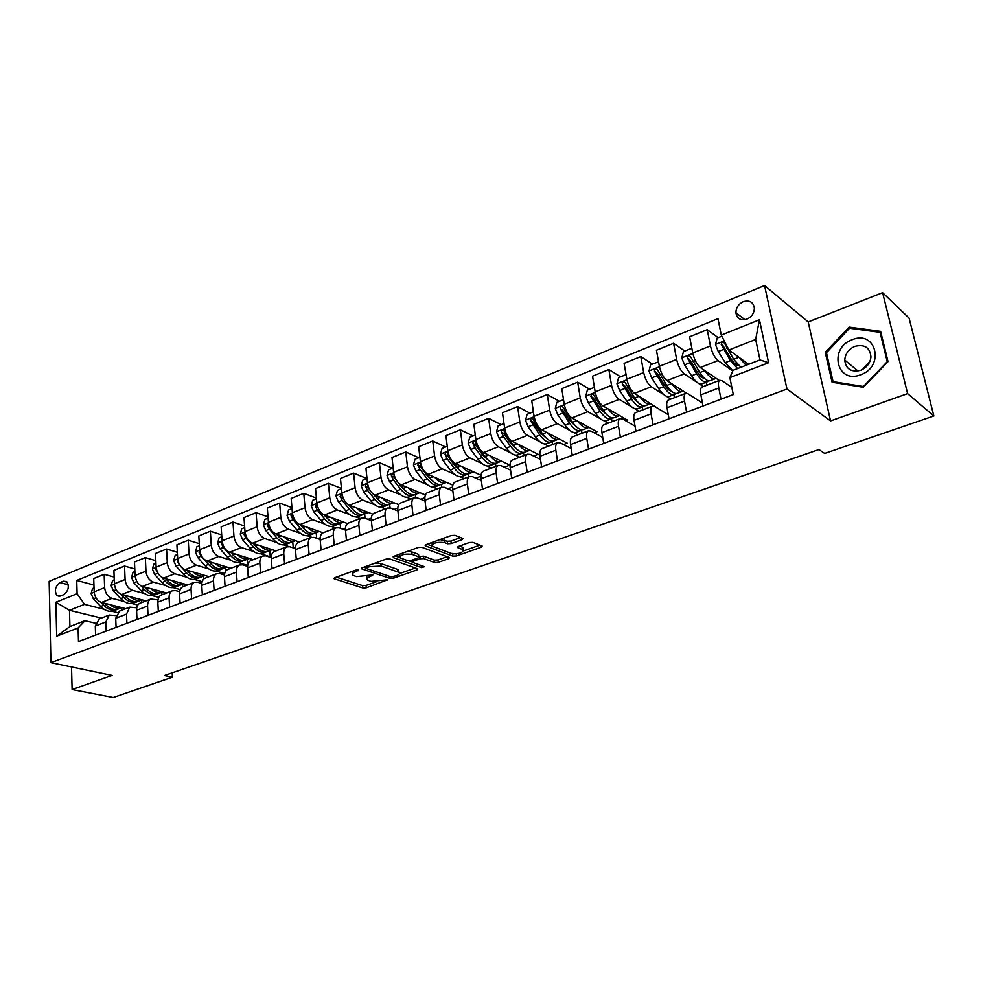 <?xml version="1.0" encoding="UTF-8"?>
<svg xmlns="http://www.w3.org/2000/svg" width="983" height="983" viewBox="0 0 983 983"><rect width="100%" height="100%" fill="white"/><g stroke="black" fill="none" stroke-linecap="round" stroke-linejoin="round"><path stroke-width="1.47" d="M358.23 570.005L355.723 570.14L334.847 577.709L334.097 578.717L362.813 587.994L366.278 587.809L387.474 579.81L370.923 581.358L367.372 579.982C366.266 578.901 367.114 577.82 369.903 576.726L372.901 574.895L356.399 576.603L352.75 575.178C351.619 574.072 352.455 572.966 355.244 571.86L358.23 570.005M743.271 301.67C738.516 304.017 736.058 307.691 735.911 312.705C736.955 318.725 740.641 320.863 746.933 319.143C751.651 316.87 754.121 313.258 754.379 308.293C753.383 302.088 749.685 299.889 743.271 301.67M461.998 539.704L462.895 538.475L454.945 535.33L451.246 535.502L426.106 544.619L425.246 545.798L452.868 556.157L456.419 555.973L481.228 547.212L482.149 546.02L472.897 542.37L469.272 542.542L458.533 546.376L457.648 547.556L463.153 549.804C462.981 552.974 459 554.179 451.209 553.417L432.446 546.253C432.581 542.997 436.624 541.78 444.562 542.604L447.584 543.759L451.222 543.574L461.998 539.704L461.789 538.008M830.549 420.908L907.604 393.618L933.85 415.969L909.103 318.148L882.611 292.664L808.21 321.945L764.565 285.5L786.965 389.047L830.549 420.908L808.21 321.945M71.513 666.929L72.115 689.55L112.123 675.382L50.932 662.653L786.965 389.047M72.115 689.55L113.242 697.5L172.418 677.189L172.197 672.814M933.85 415.969L824.639 453.433L818.95 449.538L164.468 675.481L172.418 677.189M389.735 558.934L386.122 559.118L362.334 567.744L361.547 568.801L389.956 578.397L393.446 578.213L416.939 569.919L417.775 568.838L389.735 558.934M393.778 556.341L418.23 547.47L421.879 547.298L449.526 557.594L448.641 558.725L438.258 562.387L434.719 562.571L423.71 558.59L420.134 558.774L413.278 561.219L412.43 562.325L424.496 566.699L421.437 567.584L393.311 557.644L393.778 556.341M60.282 596.079L63.723 594.69C68.564 590.783 69.547 586.409 66.66 581.567L63.379 581.174L59.951 582.587C55.109 586.532 54.163 590.906 57.088 595.71L60.282 596.079M764.565 285.5L49.15 581.358L50.932 662.653M101.347 618.074L69.486 610.283L69.916 626.552L84.993 620.728L78.087 627.953L78.48 641.555L733.293 394.564L729.865 377.607L733.06 370.321L759.982 359.913L755.669 339.454L728.931 349.997L748.616 364.312M78.087 627.953L56.67 636.185L55.871 602.26L77.104 593.732L84.489 604.361L103.977 609.251M93.926 585.02L76.723 580.449L77.104 593.732M76.723 580.449L717.959 318.652L721.276 335.092L759.454 319.77L768.608 362.727L729.865 377.607M907.604 393.618L882.611 292.664M112.013 611.266L117.346 612.606M84.489 604.361L69.486 610.283L55.871 602.26M702.169 401.654L700.916 402.121M718.192 337.673L707.219 329.637L710.439 345.905C712.085 352.713 714.616 357.615 718.032 360.589L732.765 370.996M707.219 329.637L689.624 336.776L692.757 352.971C694.354 359.741 696.886 364.595 700.351 367.531L719.237 380.458M684.832 351.054L673.588 343.276L676.623 359.409C678.209 366.143 680.74 370.96 684.229 373.859L703.337 386.577M673.588 343.276L656.435 350.231L659.384 366.29C660.932 372.987 663.464 377.767 666.99 380.618L686.466 393.2M652.307 364.091L640.805 356.571L643.681 372.557C645.18 379.229 647.723 383.96 651.287 386.774L664.115 394.847M666.13 396.124L670.824 399.073M640.805 356.571L624.094 363.354L626.871 379.266C628.346 385.889 630.889 390.595 634.477 393.372L657.946 408.412M620.592 376.808L608.858 369.547L611.549 385.373C612.999 391.971 615.542 396.641 619.167 399.381L631.762 406.876M634.637 408.596L639.122 411.275M608.858 369.547L592.552 376.157L595.17 391.91C596.583 398.484 599.126 403.116 602.776 405.807L627.424 420.097L625.679 420.761M589.64 389.219L577.685 382.19L580.228 397.869C581.617 404.406 584.148 409.002 587.846 411.668L600.294 418.709M603.82 420.699L608.182 423.169M577.685 382.19L561.784 388.641L564.242 404.246C565.606 410.759 568.137 415.317 571.86 417.935L596.964 431.758L594.224 432.803M559.45 401.334L547.285 394.527L549.669 410.071C550.996 416.534 553.54 421.068 557.287 423.661L569.649 430.296M573.691 432.471L577.992 434.781M547.285 394.527L531.766 400.818L534.076 416.288C535.379 422.727 537.91 427.224 541.682 429.78L567.216 443.149L563.529 444.562M529.972 413.155L517.611 406.557L519.847 421.965C521.125 428.379 523.669 432.839 527.466 435.358L539.778 441.65M544.25 443.935L548.502 446.122M517.611 406.557L502.473 412.713L504.623 428.035C505.876 434.412 508.42 438.848 512.241 441.33L538.168 454.269L533.585 456.026M501.183 424.693L488.649 418.316L490.75 433.577C491.967 439.929 494.51 444.328 498.356 446.774L510.619 452.758M515.485 455.129L519.712 457.193M488.649 418.316L473.867 424.312L475.883 439.512C477.087 445.827 479.618 450.189 483.489 452.61L509.796 465.131L504.353 467.22M473.081 435.961L460.376 429.792L462.329 444.918C463.509 451.197 466.04 455.534 469.935 457.918L482.174 463.62M487.371 466.04L491.586 468.006M460.376 429.792L445.926 435.653L447.818 450.706C448.973 456.96 451.504 461.26 455.424 463.62L481.031 475.268M475.809 478.143L480.97 476.165M445.618 446.982L432.753 440.998L434.584 455.989C435.715 462.219 438.246 466.495 442.178 468.817L454.392 474.248M459.909 476.706L464.111 478.574M432.753 440.998L418.647 446.724L420.405 461.654C421.51 467.847 424.042 472.086 427.998 474.371L452.831 485.172M447.929 488.809L452.585 487.04M418.77 457.746L405.77 451.947L407.466 466.814C408.559 472.97 411.091 477.185 415.059 479.446L427.261 484.644M433.048 487.113L437.251 488.907M405.77 451.947L391.984 457.537L393.618 472.331C394.687 478.475 397.206 482.653 401.199 484.889L425.406 494.965M420.699 499.241L424.865 497.644M392.536 468.264L379.401 462.649L380.986 477.382C382.018 483.489 384.55 487.642 388.555 489.853L400.745 494.818M406.79 497.287L410.992 499.008M379.401 462.649L365.922 468.117L367.445 482.776C368.465 488.858 370.984 492.987 375.014 495.162L398.717 504.623M394.085 509.427L397.783 508.014M366.892 478.549L353.622 473.106L355.084 487.715C356.092 493.761 358.611 497.865 362.653 500.015L374.83 504.783M381.109 507.228L385.311 508.875M353.622 473.106L340.45 478.451L341.851 492.987C342.834 499.008 345.352 503.087 349.42 505.201L372.754 514.146M368.084 519.393L371.328 518.139M341.42 488.453L328.42 483.329L329.772 497.816C330.73 503.8 333.249 507.855 337.329 509.944L349.506 514.514M355.981 516.96L360.196 518.533M328.42 483.329L315.531 488.551L316.833 502.977C317.779 508.936 320.286 512.954 324.378 515.031L347.515 523.534M342.649 529.124L345.475 528.043M316.403 498.111L303.772 493.331L305.025 507.695C305.946 513.63 308.453 517.623 312.557 519.663L324.722 524.05M331.406 526.47L335.621 527.982M303.772 493.331L291.165 498.442L292.369 512.745C293.266 518.655 295.772 522.612 299.901 524.627L323.051 532.823M317.779 538.647L320.2 537.713M291.939 507.584L279.663 503.112L280.806 517.353C281.691 523.239 284.198 527.171 288.326 529.161L300.491 533.388M307.36 535.772L311.574 537.234M279.663 503.112L267.327 508.113L268.433 522.292C269.293 528.154 271.799 532.061 275.94 534.027L299.274 541.965M293.462 547.961L295.49 547.175M268.003 516.874L256.072 512.684L257.128 526.802C257.964 532.639 260.47 536.521 264.624 538.463L276.776 542.53M283.817 544.877L288.621 546.487M256.072 512.684L243.993 517.586L245 531.643C245.836 537.443 248.33 541.301 252.496 543.218L275.99 550.922M260.765 553.785L270.251 556.845L271.308 556.439M244.595 525.979L232.983 522.047L233.942 536.054C234.753 541.83 237.247 545.676 241.425 547.568L253.565 551.475M232.983 522.047L221.163 526.851L222.084 540.785C222.871 546.536 225.365 550.357 229.555 552.225L253.196 559.683M221.691 534.912L210.374 531.225L211.247 545.11C212.021 550.836 214.515 554.621 218.718 556.476L230.845 560.236M238.193 562.509L247.667 565.446M210.374 531.225L198.812 535.919L199.635 549.743C200.397 555.444 202.879 559.204 207.094 561.035L230.87 568.272M199.279 543.673L188.244 540.208L189.031 553.97C189.78 559.646 192.263 563.394 196.477 565.2L208.605 568.825M216.076 571.062L224.652 573.617M188.244 540.208L176.915 544.803L177.665 558.516C178.39 564.168 180.872 567.879 185.099 569.661L209.01 576.677M177.321 552.262L166.569 548.993L167.27 562.657C167.982 568.285 170.464 571.983 174.704 573.74L186.807 577.23M194.425 579.429L202.179 581.666M166.569 548.993L155.474 553.503L156.137 567.105C156.838 572.708 159.307 576.37 163.559 578.115L187.581 584.922M155.83 560.691L145.337 557.607L145.963 571.16C146.651 576.738 149.121 580.388 153.373 582.108L165.463 585.475M173.192 587.625L180.221 589.591M145.337 557.607L134.474 562.018L135.052 575.51C135.728 581.064 138.185 584.701 142.449 586.396L166.582 592.995M134.769 568.96L124.534 566.048L125.087 579.491C125.738 585.02 128.195 588.633 132.472 590.316L144.55 593.56M152.402 595.661L158.779 597.381M124.534 566.048L113.893 570.373L114.397 583.755C115.036 589.259 117.493 592.847 121.769 594.506L146 600.908M114.139 577.058L104.149 574.318L104.628 587.65C105.255 593.142 107.712 596.706 111.988 598.352L124.067 601.485M132.005 603.55L137.829 605.049M104.149 574.318L93.717 578.557L94.159 591.84C94.761 597.295 97.219 600.834 101.495 602.456L125.824 608.661M95.56 623.271L84.993 620.728M115.933 615.604L109.187 615.063L105.857 621.993L106.176 631.111M136.735 607.789L129.781 607.15L126.5 614.117L126.881 623.296M157.968 599.827L150.792 599.065C148.593 600.269 147.511 602.604 147.573 606.069L148.003 615.333M179.656 591.705L175.601 590.586L172.246 590.82C170.059 592.012 169.015 594.359 169.088 597.848L169.58 607.199M201.81 583.423L197.472 582.182L194.155 582.391C191.992 583.583 190.96 585.942 191.058 589.468L191.599 598.88M224.456 574.981L219.823 573.593L216.518 573.789C214.38 574.981 213.372 577.34 213.495 580.904L214.097 590.402M247.581 566.368L242.641 564.832L239.373 565.004C237.259 566.183 236.276 568.567 236.424 572.143L237.087 581.727M271.234 557.57L265.963 555.874L262.707 556.022C260.63 557.201 259.672 559.597 259.844 563.21L260.569 572.868M295.416 548.612L289.788 546.732L286.569 546.855C284.517 548.023 283.583 550.419 283.78 554.068L284.579 563.812M320.151 539.47L314.142 537.369L310.96 537.468C308.932 538.635 308.035 541.043 308.257 544.729L309.117 554.559M345.463 530.144L339.037 527.81L335.891 527.883C333.901 529.038 333.028 531.459 333.286 535.17L334.22 545.098M374.437 513.065L373.835 513.286C371.893 514.428 371.07 516.874 371.377 520.634L364.496 518.029L361.388 518.078C359.434 519.221 358.598 521.654 358.881 525.401L359.889 535.416M397.894 510.927L390.546 508.027L387.474 508.039C385.557 509.182 384.746 511.627 385.066 515.399L386.147 525.5M425.049 501.035L417.185 497.791L414.175 497.779C412.282 498.897 411.521 501.367 411.865 505.176L413.032 515.362M452.868 490.935L444.463 487.322L441.49 487.273C439.647 488.379 438.909 490.861 439.29 494.695L440.544 504.992M481.351 480.638L472.381 476.595L469.456 476.522C467.662 477.615 466.962 480.097 467.38 483.98L468.719 494.363M510.558 470.144L500.974 465.623L498.098 465.5C496.341 466.593 495.69 469.088 496.145 472.995L497.582 483.476M540.503 459.442L530.255 454.379L527.441 454.22C525.733 455.289 525.131 457.795 525.622 461.74L527.158 472.319M571.209 448.555L560.249 442.854L557.508 442.657C555.85 443.714 555.284 446.233 555.825 450.214L557.459 460.892M602.726 437.46L591.004 431.046L588.313 430.812C586.716 431.844 586.212 434.375 586.777 438.393L588.522 449.17M635.067 426.18L622.522 418.93L619.917 418.66C618.368 419.68 617.914 422.223 618.528 426.278L620.384 437.152M668.305 414.728L654.85 406.52L652.319 406.2C650.832 407.208 650.427 409.751 651.09 413.843L653.056 424.828M702.452 403.116L688.014 393.778L685.556 393.409C684.143 394.404 683.787 396.96 684.5 401.089L686.601 412.184M731.856 387.437L722.05 380.716L719.667 380.298C718.327 381.257 718.032 383.825 718.794 387.99L721.018 399.196M121.597 610.296L121.499 607.813M99.32 618.86L95.29 626.036L95.584 635.104M141.54 602.616L141.429 600.109M119.693 611.021L115.711 618.233L116.068 627.375M140.483 603.034L139.807 603.292C137.595 604.496 136.514 606.818 136.563 610.271L136.969 619.499M161.888 594.801L161.765 592.258M161.691 594.875L161.04 595.12C158.841 596.325 157.772 598.659 157.845 602.149L158.3 611.451M182.641 586.826L182.494 584.258M183.354 586.544L182.703 586.79C180.528 587.994 179.484 590.341 179.582 593.855L180.086 603.23M203.825 578.962L203.653 576.099M205.472 578.041L204.833 578.287C202.67 579.479 201.662 581.838 201.773 585.376L202.338 594.838M225.488 571.442L225.242 567.769M228.068 569.354L227.429 569.599C225.304 570.779 224.308 573.15 224.443 576.726L225.07 586.261M247.704 565.2L247.274 559.266M251.144 560.47L250.505 560.715C248.404 561.895 247.446 564.279 247.605 567.879L248.294 577.5M270.251 556.845L269.772 550.591M274.724 551.402L274.097 551.647C272.021 552.815 271.087 555.211 271.271 558.848L272.021 568.555M293.253 547.887L292.737 541.731M298.832 542.137L298.205 542.37C296.166 543.538 295.256 545.946 295.465 549.608L296.288 559.401M316.698 538.266L316.194 532.675M323.468 532.663L322.854 532.897C320.839 534.052 319.954 536.472 320.2 540.159L321.097 550.038M340.634 528.387L340.155 523.435M348.658 522.968L348.056 523.202C346.077 524.344 345.23 526.79 345.5 530.513L346.471 540.478M365.074 518.25L364.632 513.998M385.066 515.399L371.377 520.634L372.422 530.685M390.042 507.867L389.661 504.365M400.794 502.927L400.216 503.149C398.312 504.279 397.525 506.736 397.857 510.521L398.975 520.671M415.576 497.447L415.231 494.486M427.777 492.544L427.2 492.766C425.344 493.884 424.582 496.354 424.951 500.175L426.155 510.41M441.723 487.163L441.379 484.373M455.387 481.928L454.834 482.137C453.003 483.243 452.291 485.725 452.696 489.583L453.986 499.917M468.498 476.89L468.117 474.003M483.673 471.054L483.12 471.262C481.338 472.356 480.675 474.85 481.105 478.733L482.493 489.165M495.874 466.36L495.469 463.362M512.635 459.909L512.094 460.118C510.361 461.199 509.735 463.706 510.202 467.625L511.688 478.156M523.902 455.584L523.46 452.524M542.297 448.506L541.78 448.703C540.097 449.772 539.507 452.278 540.023 456.247L541.608 466.864M552.581 444.549L552.127 441.551M572.708 436.808L572.204 437.005C570.57 438.062 570.029 440.581 570.582 444.574L572.266 455.301M581.948 433.257L581.481 430.296M603.869 424.828L603.39 425.012C601.817 426.044 601.326 428.576 601.915 432.618L603.709 443.444M612.028 421.695L611.537 418.746M635.829 412.528L635.362 412.713C633.851 413.732 633.408 416.276 634.047 420.343L635.964 431.279M642.833 409.837L642.317 406.888M668.612 399.921L668.157 400.106C666.72 401.101 666.339 403.657 667.015 407.761L669.042 418.795M674.412 397.697L673.846 394.687M702.255 386.995L701.825 387.155C700.437 388.138 700.117 390.693 700.854 394.847L703.005 405.991M706.777 385.25L706.175 382.215M728.931 349.997L721.276 335.092M69.916 626.552L56.67 636.185M759.454 319.77L755.669 339.454M768.608 362.727L759.982 359.913M880.621 331.345L849.152 327.093L825.265 352.369L832.097 382.252L863.381 387.29L888.03 361.658L880.621 331.345M826.629 353.487L825.265 352.369M850.59 328.347L849.152 327.093M352.061 571.467L352.578 573.433M366.708 576.321L367.2 578.311M336.333 577.168L362.58 585.622L366.032 585.438L376.145 581.862M399.442 573.605L415.404 567.953M363.722 567.24L366.155 568.063L366.008 566.405M366.757 567.695L366.475 568.579L391.037 576.861L396.358 575.719C399.258 574.6 400.13 573.482 398.963 572.352L381.134 566.048L369.657 566.65L366.757 567.695L366.61 566.196M398.508 572.069L398.705 569.943L397.587 569.378L397.857 571.799M375.199 563.075L380.876 563.615L397.587 569.378M447.204 556.685L437.963 559.966L438.258 562.387M418.819 556.697L423.427 556.145L434.425 560.15L437.963 559.966M412.258 562.006L408.928 560.826M399.872 557.594L395.043 555.886M412.074 554.375C404.296 553.589 400.314 554.744 400.155 557.865L407.54 560.642L411.127 560.457L417.984 558L418.832 556.87L412.074 554.375L411.791 551.905L407.367 551.414M399.43 554.289L399.97 556.28M418.34 555.248L418.512 556.71M411.791 551.905L418.23 554.252M440.015 539.581L447.277 541.264L450.914 541.08L460.671 537.566M431.648 542.604L432.25 544.582M463.054 548.969L462.121 546.966L462.428 549.423M459.602 545.995L462.121 546.966M463.657 550.861L479.901 545.11M452.831 553.798L454.023 553.896M427.236 544.213L432.25 546.093M94.024 587.969L92.537 588.559L91.087 593.56L93.348 598.831L100.671 606.499C105.316 611.033 109.887 612.384 114.397 610.541L116.203 609.829M109.924 604.606C114.04 608.059 118.034 609.079 121.892 607.666M100.733 602.21L103.694 605.319C108.339 609.865 112.91 611.217 117.407 609.374L117.751 609.202M121.155 607.924L119.324 608.637C114.827 610.48 110.256 609.128 105.611 604.57L104.272 603.169M94.331 593.486L94.675 594.961M114.249 579.859L112.578 580.523L111.116 585.573L113.389 590.894L120.725 598.672C125.369 603.267 129.928 604.656 134.401 602.812L136.281 602.087M130.112 596.718C134.241 600.232 138.234 601.289 142.093 599.876M120.639 594.101L123.809 597.467C128.454 602.075 133.012 603.464 137.473 601.633L137.841 601.449M141.331 600.146L139.426 600.883C134.966 602.714 130.407 601.326 125.763 596.706L124.337 595.194M114.52 585.057L115.466 588.362M134.88 571.578L133.012 572.327L131.55 577.426L133.848 582.808L141.183 590.672C145.84 595.342 150.374 596.767 154.81 594.936L156.764 594.187M150.718 588.657C154.859 592.258 158.853 593.339 162.686 591.926M140.888 585.757L144.329 589.444C148.986 594.125 153.52 595.551 157.944 593.732L158.337 593.535M161.912 592.208L159.934 592.97C155.511 594.789 150.977 593.351 146.32 588.67L144.808 587.048M135.15 576.616L136.612 581.113M155.941 563.136L153.876 563.959L152.402 569.108L154.712 574.539L162.06 582.526C166.705 587.256 171.226 588.719 175.625 586.912L177.653 586.126M171.73 580.437C175.896 584.111 179.877 585.241 183.698 583.816M161.458 577.119L165.267 581.272C169.924 586.015 174.433 587.49 178.832 585.671L179.238 585.463M182.899 584.099L180.86 584.897C176.473 586.704 171.951 585.229 167.307 580.474L165.697 578.729M156.223 568.076L155.904 569.562L158.14 573.507M177.444 554.51L175.171 555.42L173.684 560.617L176.018 566.11L183.366 574.207C188.011 579.012 192.521 580.511 196.87 578.717L198.971 577.906M193.184 572.032C197.362 575.805 201.343 576.972 205.14 575.546M182.174 567.99L186.647 572.929C191.292 577.746 195.789 579.245 200.139 577.451L200.569 577.23M204.329 575.829L202.203 576.652C197.866 578.446 193.368 576.935 188.711 572.118L187.003 570.226M177.739 559.413L177.272 561.072L180.344 565.975M860.604 374.781C885.179 366.634 876.099 329.551 852.31 339.676C828.35 347.822 836.668 384.341 860.604 374.781M860.629 370.308C866.76 367.667 870.188 363.219 870.95 356.952C870.029 347.601 864.696 344.05 854.952 346.323C848.71 349.1 845.306 353.671 844.729 360.061C845.81 369.055 851.118 372.471 860.629 370.308M826.445 352.7L849.595 328.211L880.08 332.34L887.244 361.707L863.381 386.516L833.068 381.65L826.445 352.7M881.087 333.262L880.08 332.34M834.284 382.608L833.068 381.65M869.955 361.314L862.521 369.461M199.402 545.712L196.907 546.708L195.42 551.954L197.767 557.508L205.115 565.716C209.76 570.582 214.245 572.131 218.558 570.349L220.733 569.501M215.08 563.468C219.27 567.314 223.252 568.53 227.036 567.105M199.721 550.603L199.07 552.397L201.11 556.181L208.457 564.414C213.102 569.292 217.575 570.84 221.888 569.059L222.342 568.825M226.201 567.4L224.001 568.248C219.701 570.029 215.228 568.469 210.571 563.578L208.752 561.539M221.814 536.718L219.098 537.812L217.599 543.107L219.959 548.723L227.319 557.054C231.963 561.993 236.412 563.578 240.688 561.809L242.948 560.937M237.444 554.707C241.646 558.663 245.627 559.917 249.375 558.479M222.17 541.645L221.335 543.538L223.374 547.371L230.735 555.714C235.379 560.666 239.827 562.264 244.091 560.494L244.57 560.236M232.148 554.031L232.897 554.867C237.542 559.831 241.99 561.428 246.242 559.671L248.527 558.786M244.718 527.539L241.757 528.719L240.257 534.076L242.641 539.753L249.989 548.195C254.634 553.208 259.057 554.842 263.284 553.097L265.631 552.188M260.274 545.774C264.488 549.816 268.47 551.119 272.193 549.669M245.099 532.54L244.079 534.494L246.131 538.365L253.479 546.831C258.124 551.856 262.547 553.503 266.749 551.746L267.265 551.475M271.333 549.989L268.961 550.898C264.746 552.643 260.323 551.008 255.691 545.97L253.479 543.55M258.062 545.049L255.691 545.97L253.626 543.587M268.113 518.152L264.906 519.442L263.395 524.848L265.803 530.587L273.151 539.151C277.784 544.238 282.182 545.921 286.348 544.189L288.793 543.243M283.608 536.632C287.835 540.785 291.804 542.125 295.502 540.675M268.543 523.263L267.302 525.241L269.367 529.173L276.714 537.762C281.347 542.862 285.746 544.545 289.899 542.825L290.44 542.53M279.455 537.431L276.493 534.211M294.617 541.006L292.148 541.952C287.994 543.673 283.608 541.989 278.975 536.878L276.776 534.31M292.012 508.567L288.572 509.956L287.048 515.411L289.469 521.223L296.817 529.911C301.437 535.084 305.811 536.804 309.928 535.096L312.459 534.125M307.433 527.293C311.672 531.545 315.629 532.946 319.303 531.496M292.504 513.826L291.042 515.805L293.118 519.774L300.454 528.485C305.086 533.671 309.448 535.403 313.552 533.695L314.118 533.376M303.698 528.645L299.999 524.664M318.406 531.828L315.85 532.811C311.746 534.519 307.384 532.774 302.764 527.588L300.429 524.824M316.452 498.774L312.741 500.261L311.206 505.778L313.663 511.651L320.986 520.474C325.606 525.721 329.956 527.49 334.011 525.807L336.628 524.787M331.787 517.746C336.051 522.12 339.995 523.57 343.632 522.108M317.005 504.254L315.297 506.147L317.386 510.177L324.709 519.024C329.33 524.271 333.667 526.065 337.71 524.369L338.312 524.037M328.445 519.626L323.985 514.859M342.711 522.452L340.057 523.472C336.014 525.155 331.689 523.361 327.069 518.102L324.587 515.104M317.89 507.4L315.297 506.147M341.445 488.748L337.452 490.345L335.916 495.924L338.385 501.858L345.709 510.816C350.317 516.149 354.617 517.98 358.611 516.308L361.339 515.264M356.682 507.99C360.958 512.475 364.89 513.986 368.49 512.512M342.084 494.56L340.093 496.28L342.195 500.359L349.506 509.341C354.126 514.674 358.414 516.517 362.408 514.846L363.034 514.49M353.696 510.361L348.4 504.709M367.544 512.868L364.804 513.925C360.822 515.584 356.534 513.74 351.926 508.395L349.272 505.151M343.374 498.541L340.093 496.28M367.003 478.5L362.727 480.22L361.179 485.848L363.661 491.856L370.972 500.961C375.58 506.368 379.843 508.248 383.775 506.601L386.589 505.52M382.129 498C386.417 502.62 390.349 504.181 393.9 502.706M367.912 485.209L367.605 484.582C366.278 483.747 365.553 484.287 365.455 486.192L367.556 490.32L374.867 499.438C379.463 504.857 383.726 506.749 387.646 505.115L388.297 504.721M379.487 500.851L373.159 494.056M392.942 503.063L390.091 504.168C386.184 505.803 381.932 503.91 377.325 498.479L374.486 494.916M369.596 489.595L367.802 487.138L365.455 486.192M393.139 468.019L388.568 469.849L387.007 475.551L389.526 481.633L396.813 490.861C401.408 496.366 405.635 498.307 409.493 496.685L412.418 495.555M408.154 487.777C412.467 492.532 416.374 494.166 419.888 492.667M394.945 477.394L393.63 474.285C392.254 473.376 391.504 473.904 391.381 475.87L393.507 480.048L400.794 489.313C405.389 494.818 409.604 496.771 413.45 495.149L414.138 494.744M405.832 491.095L401.642 487.138L393.716 476.853L391.381 475.87M418.918 493.048L415.956 494.191C412.11 495.801 407.908 493.847 403.313 488.33L400.192 484.349M419.888 457.292L414.998 459.258L413.438 465.008L415.969 471.164L423.255 480.54C427.826 486.13 432.004 488.121 435.788 486.536L438.836 485.356M434.781 477.32C439.106 482.223 443.001 483.919 446.479 482.407M422.481 468.338L420.257 463.743C418.844 462.772 418.07 463.288 417.922 465.315L420.048 469.555L427.322 478.954C431.893 484.558 436.071 486.56 439.843 484.975L440.568 484.533M432.753 481.092L428.133 476.78L420.22 466.323L417.922 465.315M445.471 482.8L442.411 483.98C438.639 485.565 434.474 483.562 429.903 477.947L426.352 473.364M447.265 446.319L442.055 448.408L440.482 454.232L443.038 460.449L450.3 469.985C454.859 475.661 458.987 477.713 462.698 476.153L465.856 474.936M462.022 466.618C466.347 471.656 470.218 473.425 473.634 471.938L473.671 471.914M450.779 458.987L447.498 452.979C446.049 451.91 445.25 452.426 445.066 454.515L447.204 458.803L454.465 468.363C459.024 474.052 463.14 476.116 466.839 474.556L467.601 474.076M460.265 470.832L455.24 466.175L447.339 455.559L445.066 454.515M472.651 472.319L469.469 473.548C465.782 475.096 461.654 473.032 457.095 467.33L452.77 461.617M475.293 435.076L469.739 437.3L468.154 443.186L470.734 449.489L477.971 459.172C482.518 464.947 486.597 467.072 490.222 465.537L493.503 464.271M489.903 455.657C494.228 460.83 498.062 462.686 501.416 461.211L501.49 461.174M500.458 461.58L497.152 462.858C493.552 464.381 489.473 462.256 484.938 456.456L477.713 446.737L475.391 441.957C473.904 440.802 473.069 441.293 472.86 443.456L475.01 447.806L482.235 457.513C486.782 463.3 490.849 465.426 494.461 463.902L495.26 463.386M488.404 460.302L482.972 455.313L475.108 444.537L472.86 443.456M503.996 423.562L498.086 425.934L496.501 431.881L499.106 438.271L506.306 448.113C510.828 453.986 514.859 456.161 518.397 454.662L521.801 453.347M518.446 444.414C522.759 449.747 526.569 451.689 529.862 450.239L529.972 450.177M528.915 450.607L525.487 451.922C521.973 453.421 517.955 451.222 513.445 445.324L506.245 435.444L503.935 430.665C502.424 429.411 501.551 429.903 501.318 432.139L503.468 436.538L510.681 446.405C515.203 452.291 519.221 454.49 522.747 452.991L523.57 452.438M517.169 449.501L511.369 444.205L503.529 433.245L501.318 432.139M533.4 411.779L527.121 414.298L525.524 420.319L528.154 426.769L535.33 436.784C539.827 442.755 543.796 445.004 547.248 443.53L550.775 442.178M547.666 432.901C551.979 438.393 555.751 440.421 558.971 439.008L559.143 438.909M558.061 439.364L554.51 440.728C551.082 442.19 547.126 439.929 542.628 433.933L535.465 423.882L533.179 419.114C531.643 417.763 530.734 418.242 530.464 420.54L539.802 435.039C544.299 441.023 548.256 443.284 551.684 441.822L552.544 441.22M546.597 438.418L540.453 432.827L532.639 421.682L530.464 420.54M563.529 399.7L556.857 402.366L555.248 408.461L557.902 414.998L565.053 425.172C569.526 431.254 573.433 433.564 576.788 432.139L580.437 430.726M577.599 421.105C581.911 426.757 585.647 428.883 588.792 427.507L589.014 427.384M587.908 427.838L584.221 429.264C580.892 430.689 576.996 428.355 572.536 422.26L563.136 407.281C561.576 405.819 560.629 406.286 560.322 408.658L569.636 423.39C574.109 429.473 578.004 431.807 581.334 430.382L582.231 429.731M576.714 427.052L570.238 421.166L562.46 409.85L560.322 408.658M594.396 387.314L587.342 390.153L585.721 396.309L588.387 402.932L595.501 413.29C599.949 419.471 603.795 421.854 607.039 420.466L610.836 419.004M608.268 408.989C612.581 414.826 616.267 417.062 619.351 415.711L619.609 415.563M618.491 416.042L614.658 417.529C611.438 418.905 607.617 416.497 603.169 410.292L593.843 395.154C592.245 393.593 591.274 394.036 590.918 396.481L600.195 411.459C604.643 417.652 608.477 420.048 611.696 418.66L612.63 417.959M607.531 415.379L600.76 409.235L593.019 397.71L590.918 396.481M626.06 374.621L618.577 377.619L616.943 383.849L619.646 390.57L626.712 401.101C631.135 407.392 634.907 409.862 638.041 408.498L641.985 406.987M639.7 396.567C644.012 402.6 647.662 404.959 650.66 403.632L650.955 403.448M649.824 403.952L645.843 405.488C642.747 406.839 638.987 404.345 634.576 398.029L625.311 382.731C623.689 381.048 622.681 381.478 622.276 384.009L631.528 399.221C635.94 405.524 639.7 408.006 642.821 406.655L643.779 405.881M639.085 403.399L632.044 396.997L624.34 385.275L622.276 384.009M658.573 361.842L650.599 364.779L648.964 371.082L651.692 377.89L658.708 388.604C663.095 395.006 666.793 397.55 669.816 396.247L673.908 394.662M670.025 390.607L670.234 389.944M671.93 383.8C676.23 390.054 679.843 392.536 682.743 391.259L683.099 391.025M681.944 391.566L677.815 393.151C674.83 394.453 671.156 391.885 666.769 385.459L657.566 369.964C655.944 368.207 654.887 368.613 654.432 371.181L663.648 386.675C668.022 393.102 671.721 395.658 674.707 394.355L675.714 393.507M671.414 391.099C669.165 390.595 666.732 388.383 664.115 384.451L656.447 372.496L654.432 371.205L656.447 372.496M691.983 349.002L691.454 348.4L683.443 351.607L681.797 357.984L684.549 364.877L691.528 375.789C695.878 382.313 699.503 384.943 702.39 383.677L706.642 382.031M702.587 377.742L702.833 376.698M704.971 370.702C709.271 377.177 712.835 379.807 715.649 378.566L716.054 378.283M714.887 378.86L710.598 380.507C707.735 381.76 704.135 379.119 699.798 372.569L690.631 356.804C689.022 355.035 687.94 355.428 687.387 357.972L696.591 373.81C700.928 380.36 704.541 383.001 707.416 381.736L708.436 380.802M704.516 378.455C702.28 378.123 699.773 375.838 696.996 371.574L689.353 359.311L687.387 357.972M721.854 336.211L717.148 338.091L715.501 344.554L718.278 351.533L725.196 362.653L732.863 370.763M735.96 364.496L736.193 362.96M738.86 357.222L746.097 365.283M740.887 367.298L733.674 359.336L724.557 343.313C722.972 341.531 721.854 341.9 721.215 344.406L730.394 360.626L737.606 368.564M738.442 365.467C736.23 365.344 733.662 362.973 730.738 358.377L723.107 345.795L721.215 344.406M718.032 360.589L700.351 367.531M684.229 373.859L666.99 380.618M651.287 386.774L634.477 393.372M619.167 399.381L602.776 405.807M587.846 411.668L571.86 417.935M557.287 423.661L541.682 429.78M527.466 435.358L512.241 441.33M498.356 446.774L483.489 452.61M469.935 457.918L455.424 463.62M442.178 468.817L427.998 474.371M415.059 479.446L401.199 484.889M388.555 489.853L375.014 495.162M362.653 500.015L349.42 505.201M337.329 509.944L324.378 515.031M312.557 519.663L299.901 524.627M288.326 529.161L275.94 534.027M264.624 538.463L252.496 543.218M241.425 547.568L229.555 552.225M218.718 556.476L207.094 561.035M196.477 565.2L185.099 569.661M174.704 573.74L163.559 578.115M153.373 582.108L142.449 586.396M132.472 590.316L121.769 594.506M111.988 598.352L101.495 602.456M105.857 621.993L95.29 626.036M104.628 587.65L94.159 591.84M125.087 579.491L114.397 583.755M126.5 614.117L115.711 618.233M145.963 571.16L135.052 575.51M147.573 606.069L136.563 610.271M167.27 562.657L156.137 567.105M169.088 597.848L157.845 602.149M189.031 553.97L177.665 558.516M191.058 589.468L179.582 593.855M211.247 545.11L199.635 549.743M213.495 580.904L201.773 585.376M233.942 536.054L222.084 540.785M236.424 572.143L224.443 576.726M257.128 526.802L245 531.643M259.844 563.21L247.605 567.879M280.806 517.353L268.433 522.292M283.78 554.068L271.271 558.848M305.025 507.695L292.369 512.745M308.257 544.729L295.465 549.608M329.772 497.816L316.833 502.977M333.286 535.17L320.2 540.159M355.084 487.715L341.851 492.987M358.881 525.401L345.5 530.513M380.986 477.382L367.445 482.776M407.466 466.814L393.618 472.331M411.865 505.176L397.857 510.521M434.584 455.989L420.405 461.654M439.29 494.695L424.951 500.175M462.329 444.918L447.818 450.706M467.38 483.98L452.696 489.583M490.75 433.577L475.883 439.512M496.145 472.995L481.105 478.733M519.847 421.965L504.623 428.035M525.622 461.74L510.202 467.625M549.669 410.071L534.076 416.288M555.825 450.214L540.023 456.247M580.228 397.869L564.242 404.246M586.777 438.393L570.582 444.574M611.549 385.373L595.17 391.91M618.528 426.278L601.915 432.618M643.681 372.557L626.871 379.266M651.09 413.843L634.047 420.343M676.623 359.409L659.384 366.29M684.5 401.089L667.015 407.761M710.439 345.905L692.757 352.971M718.794 387.99L700.854 394.847M68.306 584.762L59.951 582.587M67.274 582.194L63.379 581.174M355.096 570.361L355.244 571.86M372.508 574.809L372.606 575.755M369.755 575.276L369.903 576.726M386.81 579.589L386.909 580.523M366.032 585.438L366.278 587.809M362.58 585.622L362.813 587.994M334.417 577.893L334.515 578.926M357.861 569.919L357.959 570.877M416.78 568.432L416.939 569.919M393.298 576.788L393.446 578.213M389.747 576.419L389.956 578.397M361.842 567.965L361.941 568.997M380.876 563.615L381.134 566.048M369.51 565.139L369.657 566.65M448.457 557.152L448.641 558.725M434.425 560.15L434.719 562.571M423.427 556.145L423.71 558.59M419.852 556.317L420.134 558.774M413.106 559.745L413.278 561.219M421.191 565.495L421.437 567.584M393.2 556.611L393.311 557.644M450.914 541.08L451.222 543.574M447.277 541.264L447.584 543.759M444.255 540.097L444.562 542.604M457.795 546.745L457.918 547.703M481.006 545.54L481.228 547.212M456.161 553.859L456.419 555.973M452.573 553.761L452.868 556.157M425.442 544.938L425.553 545.958M94.171 592.221L91.124 593.437M103.694 605.319L100.671 606.499M107.245 603.931L105.611 604.57M95.929 597.811L93.348 598.831M114.421 584.148L111.153 585.45M123.809 597.467L120.725 598.672M127.495 596.017L125.763 596.706M116.191 589.788L113.389 590.894M135.076 575.903L131.587 577.291M144.329 589.444L141.183 590.672M148.15 587.957L146.32 588.67M136.87 581.604L133.848 582.808M156.162 567.498L152.439 568.973M165.267 581.272L162.06 582.526M169.236 579.724L167.307 580.474M157.919 573.273L154.712 574.539M156.555 569.759L155.904 569.562M177.69 558.909L173.721 560.494M186.647 572.929L183.366 574.207M190.751 571.32L188.711 572.118M179.287 564.82L176.018 566.11M178.132 561.33L177.272 561.072M199.672 550.136L195.457 551.819M208.457 564.414L205.115 565.716M212.721 562.743L210.571 563.578M201.11 556.181L197.767 557.508M200.163 552.729L199.07 552.397M222.109 541.191L217.636 542.972M230.735 555.714L227.319 557.054M235.146 553.994L232.897 554.867M223.374 547.371L219.959 548.723M222.662 543.968L221.335 543.538M245.037 532.049L240.294 533.941M253.479 546.831L249.989 548.195M246.131 538.365L242.641 539.753M245.664 535.01L244.079 534.494M268.47 522.698L263.432 524.713M276.714 537.762L273.151 539.151M281.457 535.907L278.975 536.878M269.367 529.173L265.803 530.587M269.17 525.893L267.302 525.241M292.406 513.151L287.085 515.276M300.454 528.485L296.817 529.911M305.381 526.569L302.764 527.588M293.118 519.774L289.469 521.223M293.192 516.579L291.042 515.805M316.882 503.394L311.242 505.643M324.709 519.024L320.986 520.474M329.821 517.021L327.069 518.102M317.386 510.177L313.663 511.651M341.9 493.417L335.953 495.788M349.506 509.341L345.709 510.816M354.802 507.265L351.926 508.395M342.195 500.359L338.385 501.858M367.495 483.206L361.216 485.713M374.867 499.438L370.972 500.961M380.36 497.287L377.325 498.479M367.556 490.32L363.661 491.856M393.679 472.762L387.044 475.403M400.794 489.313L396.813 490.861M406.483 487.089L403.313 488.33M393.507 480.048L389.526 481.633M420.466 462.084L413.474 464.861M427.322 478.954L423.255 480.54M433.22 476.644L429.903 477.947M420.048 469.555L415.969 471.164M447.879 451.148L440.519 454.085M454.465 468.363L450.3 469.985M460.585 465.967L457.095 467.33M447.204 458.803L443.038 460.449M475.944 439.954L468.203 443.038M482.235 457.513L477.971 459.172M488.588 455.031L484.938 456.456M475.01 447.806L470.734 449.489M504.697 428.49L496.538 431.734M510.681 446.405L506.306 448.113M517.267 443.837L513.445 445.324M503.468 436.538L499.106 438.271M506.921 435.174L506.245 435.444M534.138 416.743L525.561 420.159M539.802 435.039L535.33 436.784M546.634 432.373L542.628 433.933M532.626 425L528.154 426.769M536.411 423.501L535.465 423.882M564.316 404.701L555.284 408.301M569.636 423.39L565.053 425.172M576.726 420.613L572.536 422.26M562.485 413.179L557.902 414.998M566.613 411.545L565.397 412.037M595.243 392.364L585.757 396.149M600.195 411.459L595.501 413.29M607.555 408.584L603.169 410.292M593.093 401.076L588.387 402.932M597.578 399.295L596.067 399.897M626.957 379.721L616.98 383.702M631.528 399.221L626.712 401.101M639.171 396.235L634.576 398.029M624.463 388.654L619.646 390.57M629.329 386.737L627.523 387.449M659.482 366.745L649.001 370.923M663.648 386.675L658.708 388.604M671.586 383.579L666.769 385.459M656.632 375.936L651.692 377.89M661.903 373.847L659.765 374.695M692.843 353.438L681.846 357.824M696.591 373.81L691.528 375.789M704.823 370.603L699.798 372.569M689.624 362.874L684.549 364.877M695.313 360.626L692.831 361.609M689.402 359.446L687.424 358.082M724.262 340.904L715.538 344.394M730.394 360.626L725.196 362.653M738.909 357.296L733.674 359.336M723.476 349.481L718.278 351.533M727.789 347.773L726.769 348.179M723.193 346.028L721.264 344.615M744.954 319.721L735.911 312.705M109.187 615.063L98.644 619.118M129.781 607.15L119.017 611.279M150.792 599.065L139.807 603.292M172.246 590.82L161.04 595.12M194.155 582.391L182.703 586.79M216.518 573.789L204.833 578.287M239.373 565.004L227.429 569.599M262.707 556.022L250.505 560.715M286.569 546.855L274.097 551.647M310.96 537.468L298.205 542.37M335.891 527.883L322.854 532.897M361.388 518.078L348.056 523.202M387.474 508.039L373.835 513.286M414.175 497.779L400.216 503.149M441.49 487.273L427.2 492.766M469.456 476.522L454.834 482.137M498.098 465.5L483.12 471.262M527.441 454.22L512.094 460.118M557.508 442.657L541.78 448.703M588.313 430.812L572.204 437.005M619.917 418.66L603.39 425.012M652.319 406.2L635.362 412.713M685.556 393.409L668.157 400.106M719.667 380.298L701.825 387.155M59.459 596.312L57.088 595.71M398.705 569.943L398.963 572.352M412.184 560.077L412.369 561.748M418.549 554.412L418.832 556.87M462.846 547.347L463.153 549.804M425.172 545.172L425.246 545.798M858.012 371.009L844.729 360.061"/></g></svg>
